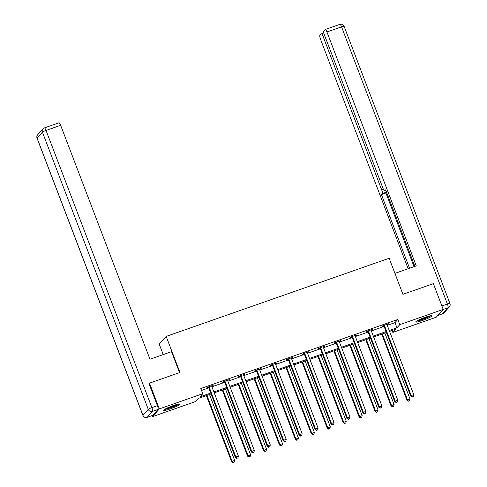 <?xml version="1.0" encoding="UTF-8"?>
<svg xmlns="http://www.w3.org/2000/svg" width="487" height="487" viewBox="0 0 487 487"><rect width="100%" height="100%" fill="white"/><g stroke="black" fill="none" stroke-linecap="round" stroke-linejoin="round"><path stroke-width="0.73" d="M173.171 405.61A8.663 1.035 -20.9 0 1 179.8 404.155A8.663 1.035 -20.9 0 1 170.243 408.885A8.663 1.035 -20.9 0 1 163.614 410.34A8.663 1.035 -20.9 0 1 173.171 405.61M425.358 317.214A8.663 1.035 -20.9 0 1 431.987 315.765A8.663 1.035 -20.9 0 1 422.43 320.495A8.663 1.035 -20.9 0 1 415.801 321.944A8.663 1.035 -20.9 0 1 425.358 317.214M163.206 354.591L159.237 344.187L166.183 336.407L389.15 258.262L402.919 294.325L433.369 283.653L443.207 309.415L436.255 317.195L392.832 332.414L395.645 329.261L389.582 331.385M392.102 330.503L392.832 332.414M211.09 393.946L198.641 398.311L195.823 401.465L152.394 416.689L159.346 408.91L202.775 393.691L199.956 396.838L210.749 393.058M151.993 415.642L152.394 416.689M387.275 325.346L394.994 322.637L397.812 319.484L200.802 388.535L202.775 393.691M201.533 390.446L208.783 387.908M211.93 386.8L224.72 382.319M227.867 381.218L240.663 376.731M243.81 375.629L256.606 371.143M259.748 370.041L272.543 365.554M275.691 364.453L288.487 359.972M291.628 358.864L304.424 354.384M307.571 353.282L320.367 348.795M323.514 347.694L336.304 343.207M339.451 342.105L352.247 337.619M355.394 336.517L368.19 332.031M371.331 330.929L384.127 326.448M387.043 324.665L388.687 323.727L382.557 325.876L382.082 326.406L383.738 325.827M371.1 330.253L372.744 329.315L366.614 331.464L366.145 331.994L367.801 331.41M355.163 335.841L356.807 334.904L350.67 337.053L350.202 337.576L351.858 336.998M339.22 341.43L340.863 340.492L334.733 342.641L334.265 343.165L335.914 342.586M323.277 347.018L324.92 346.08L318.79 348.229L318.321 348.753L319.977 348.175M307.34 352.6L308.983 351.669L302.853 353.818L302.384 354.341L304.034 353.763M291.396 358.188L293.04 357.251L286.91 359.4L286.441 359.93L288.097 359.345M275.459 363.777L277.103 362.839L270.973 364.988L270.498 365.512L272.154 364.933M259.516 369.365L261.16 368.428L255.03 370.577L254.561 371.1L256.217 370.522M243.579 374.953L245.223 374.016L239.087 376.165L238.618 376.688L240.274 376.11M227.636 380.536L229.28 379.604L223.149 381.753L222.681 382.277L224.33 381.698M211.693 386.124L213.336 385.187L207.206 387.335L206.738 387.865L208.393 387.281M149.01 383.707L149.509 383.147L159.346 408.91M149.509 383.147L179.959 372.476L166.183 336.407M397.812 319.484L399.778 324.634L443.207 309.415M389.241 330.496L396.96 327.788L399.778 324.634M213.896 391.956L226.692 387.469M229.834 386.368L242.629 381.881M245.777 380.779L258.573 376.293M261.72 375.191L274.51 370.71M277.657 369.609L290.453 365.122M293.6 364.02L306.39 359.534M309.537 358.432L322.333 353.946M325.48 352.844L338.276 348.357M341.417 347.255L354.213 342.775M357.361 341.673L370.157 337.187M373.298 336.085L386.094 331.598M386.434 332.487L373.639 336.974M370.497 338.075L357.702 342.562M354.554 343.664L341.758 348.15M338.611 349.252L325.821 353.739M322.674 354.84L309.878 359.321M306.731 360.423L293.941 364.909M290.794 366.011L277.998 370.497M274.851 371.599L262.055 376.086M258.914 377.188L246.118 381.674M242.97 382.776L230.174 387.256M227.033 388.364L214.237 392.845M394.994 322.637L396.96 327.788M388.096 323.94L388.218 324.257M372.153 329.522L372.275 329.845M356.21 335.111L356.332 335.427M340.273 340.699L340.395 341.016M324.33 346.287L324.452 346.604M308.393 351.876L308.514 352.192M292.45 357.458L292.571 357.781M276.513 363.046L276.634 363.363M260.569 368.635L260.691 368.951M244.626 374.223L244.748 374.54M228.689 379.811L228.811 380.128M212.746 385.394L212.868 385.716M384.547 325.791L384.079 326.314L410.718 396.071L411.186 395.547L384.547 325.791A1.108 1.077 41.8 0 0 384.328 325.432L384.206 325.298M412.325 396.777L413.347 396.418L412.325 396.777L411.186 395.547L413.743 394.653L387.104 324.89A1.108 1.077 41.8 0 1 387.031 324.482L387.031 324.312M384.079 326.314A1.108 1.077 41.8 0 0 383.853 325.955L383.488 325.553M410.718 396.071L412.136 396.984M413.347 396.418L413.743 394.653M381.705 334.149L406.962 400.277L409.981 398.859L384.852 333.047M382.295 333.942L407.43 399.754L408.38 401.191L409.585 400.624L408.563 400.984M409.981 398.859L409.585 400.624M408.38 401.191L406.962 400.277M430.313 315.765A7.5 0.895 -20.9 0 1 425.93 318.054A7.5 0.895 -20.9 0 1 417.049 320.836M418.972 319.825A6.946 0.828 159.1 0 0 425.559 317.536A6.946 0.828 159.1 0 0 428.207 316.3M416.44 321.219A8.608 1.029 159.1 0 0 426.277 318.054A8.608 1.029 159.1 0 0 431.032 315.649M178.126 404.161A7.5 0.895 -20.9 0 1 173.743 406.444A7.5 0.895 -20.9 0 1 164.862 409.226M166.785 408.216A6.946 0.828 159.1 0 0 173.372 405.927A6.946 0.828 159.1 0 0 176.02 404.691M164.253 409.616A8.608 1.029 159.1 0 0 174.09 406.444A8.608 1.029 159.1 0 0 178.845 404.04M394.92 273.377L416.263 265.896L326.941 31.984A3.33 0.749 -109.3 0 0 325.273 29.47A3.33 0.749 -109.3 0 0 325.2 29.524L323.77 31.125A3.33 0.749 -109.3 0 0 324.385 34.845L383.019 188.378A3.33 0.749 -109.3 0 0 384.681 190.892A3.33 0.749 -109.3 0 0 384.76 190.837L385.874 190.447M414.869 266.383L385.643 189.851L384.76 190.837M324.732 35.752L323.051 36.336A3.33 0.749 -109.3 0 0 321.39 33.822A3.33 0.749 -109.3 0 0 321.31 33.877L319.88 35.472A3.33 0.749 -109.3 0 0 320.501 39.197L408.155 268.739M386.508 192.115L382.301 193.595L381.418 194.581L409.549 268.246M382.301 193.595A3.33 0.749 -109.3 0 0 381.68 189.869L383.397 189.273M323.051 36.336L381.68 189.869M386.568 192.274L385.911 193.004L414.041 266.675M385.911 193.004L381.418 194.581M179.539 372.622L171.534 351.669L149.972 359.229L60.656 125.323L46.04 130.443L151.889 407.625L157.404 405.695L148.949 383.537L149.253 383.433M152.705 415.362L158.025 409.415L152.504 411.351L147.19 417.298L152.705 415.362A3.33 0.749 70.7 0 1 152.632 415.417A3.33 0.749 70.7 0 1 152.534 415.423M58.909 122.858A3.33 0.749 70.7 0 1 58.988 122.803A3.33 0.749 70.7 0 1 60.656 125.323M157.404 405.695A3.33 0.749 70.7 0 1 158.025 409.415M368.604 331.373L368.135 331.903L394.774 401.659L395.243 401.136L368.604 331.373A1.108 1.077 41.8 0 0 368.385 331.014L368.269 330.886M396.381 402.365L397.404 402.006L396.381 402.365L395.243 401.136L397.8 400.241L371.161 330.478A1.108 1.077 41.8 0 1 371.088 330.07L371.088 329.9M368.135 331.903A1.108 1.077 41.8 0 0 367.916 331.544L367.551 331.136M394.774 401.659L396.193 402.572M397.404 402.006L397.8 400.241M352.667 336.961L352.198 337.485L378.837 407.248L379.306 406.724L352.667 336.961A1.108 1.077 41.8 0 0 352.448 336.602L352.326 336.474M380.444 407.954L381.461 407.595L380.444 407.954L379.306 406.724L381.857 405.829L355.218 336.067A1.108 1.077 41.8 0 1 355.145 335.659L355.151 335.482M352.198 337.485A1.108 1.077 41.8 0 0 351.973 337.132L351.608 336.724M378.837 407.248L380.256 408.161M381.461 407.595L381.857 405.829M365.767 339.737L391.018 405.866L394.044 404.441L368.909 338.629M366.358 339.53L391.487 405.342L392.437 406.779L393.648 406.213L392.625 406.566M394.044 404.441L393.648 406.213M392.437 406.779L391.018 405.866M349.824 345.32L375.075 411.454L378.101 410.03L352.972 344.218M350.415 345.113L375.55 410.925L376.5 412.367L377.705 411.795L376.682 412.154M378.101 410.03L377.705 411.795M376.5 412.367L375.075 411.454M336.724 342.55L336.255 343.073L362.894 412.836L363.363 412.312L336.724 342.55A1.108 1.077 41.8 0 0 336.505 342.191L336.389 342.063M364.501 413.536L365.524 413.183L364.501 413.536L363.363 412.312L365.92 411.412L339.281 341.655A1.108 1.077 41.8 0 1 339.208 341.241L339.208 341.07M336.255 343.073A1.108 1.077 41.8 0 0 336.036 342.714L335.671 342.312M362.894 412.836L364.313 413.749M365.524 413.183L365.92 411.412M320.787 348.138L320.312 348.662L346.951 418.424L347.426 417.895L320.787 348.138A1.108 1.077 41.8 0 0 320.562 347.779L320.446 347.645M348.558 419.124L349.581 418.765L348.558 419.124L347.426 417.895L349.976 417L323.338 347.243A1.108 1.077 41.8 0 1 323.265 346.829L323.271 346.659M320.312 348.662A1.108 1.077 41.8 0 0 320.093 348.302L319.728 347.901M346.951 418.424L348.375 419.337M349.581 418.765L349.976 417M304.844 353.726L304.375 354.25L331.014 424.007L331.483 423.483L304.844 353.726A1.108 1.077 41.8 0 0 304.625 353.367L304.503 353.233M332.621 424.713L333.644 424.354L332.621 424.713L331.483 423.483L334.039 422.588L307.4 352.825A1.108 1.077 41.8 0 1 307.327 352.418L307.327 352.247M304.375 354.25A1.108 1.077 41.8 0 0 304.156 353.891L303.785 353.489M331.014 424.007L332.432 424.926M333.644 424.354L334.039 422.588M333.887 350.908L359.138 417.042L362.164 415.618L337.028 349.806M334.478 350.701L359.607 416.513L360.557 417.956L361.768 417.383L360.745 417.743M362.164 415.618L361.768 417.383M360.557 417.956L359.138 417.042M317.944 356.496L343.195 422.625L346.22 421.206L321.091 355.394M318.535 356.289L343.664 422.101L344.613 423.538L345.825 422.972L344.802 423.331M346.22 421.206L345.825 422.972M344.613 423.538L343.195 422.625M302.001 362.084L327.258 428.213L330.283 426.795L305.148 360.983M302.597 361.878L327.727 427.689L328.676 429.126L329.888 428.56L328.865 428.919M330.283 426.795L329.888 428.56M328.676 429.126L327.258 428.213M288.907 359.309L288.432 359.838L315.071 429.595L315.539 429.071L288.907 359.309A1.108 1.077 41.8 0 0 288.681 358.949L288.566 358.822M316.678 430.301L317.701 429.942L316.678 430.301L315.539 429.071L318.096 428.176L291.457 358.414A1.108 1.077 41.8 0 1 291.384 358.006L291.39 357.835M288.432 359.838A1.108 1.077 41.8 0 0 288.213 359.479L287.847 359.071M315.071 429.595L316.489 430.508M317.701 429.942L318.096 428.176M286.064 367.673L311.315 433.801L314.34 432.383L289.211 366.565M286.654 367.466L311.783 433.278L312.733 434.714L313.945 434.148L312.922 434.501M314.34 432.383L313.945 434.148M312.733 434.714L311.315 433.801M272.964 364.897L272.495 365.427L299.134 435.183L299.602 434.66L272.964 364.897A1.108 1.077 41.8 0 0 272.744 364.538L272.623 364.41M300.741 435.889L301.763 435.53L300.741 435.889L299.602 434.66L302.159 433.765L275.52 364.002A1.108 1.077 41.8 0 1 275.447 363.594L275.447 363.418M272.495 365.427A1.108 1.077 41.8 0 0 272.276 365.067L271.904 364.66M299.134 435.183L300.552 436.096M301.763 435.53L302.159 433.765M270.121 373.255L295.378 439.39L298.397 437.965L273.268 372.153M270.711 373.048L295.846 438.86L296.796 440.303L298.001 439.731L296.985 440.09M298.397 437.965L298.001 439.731M296.796 440.303L295.378 439.39M257.02 370.485L256.552 371.009L283.19 440.772L283.659 440.248L257.02 370.485A1.108 1.077 41.8 0 0 256.801 370.126L256.686 369.998M284.798 441.472L285.82 441.119L284.798 441.472L283.659 440.248L286.216 439.347L259.577 369.59A1.108 1.077 41.8 0 1 259.504 369.176L259.504 369.006M256.552 371.009A1.108 1.077 41.8 0 0 256.332 370.65L255.967 370.248M283.19 440.772L284.609 441.685M285.82 441.119L286.216 439.347M254.184 378.843L279.435 444.978L282.46 443.554L257.325 377.742M254.774 378.636L279.903 444.448L280.853 445.891L282.064 445.319L281.042 445.678M282.46 443.554L282.064 445.319M280.853 445.891L279.435 444.978M241.083 376.074L240.615 376.597L267.253 446.36L267.722 445.83L241.083 376.074A1.108 1.077 41.8 0 0 240.864 375.714L240.742 375.587M268.861 447.06L269.877 446.701L268.861 447.06L267.722 445.83L270.273 444.935L243.634 375.179A1.108 1.077 41.8 0 1 243.561 374.765L243.567 374.594M240.615 376.597A1.108 1.077 41.8 0 0 240.389 376.238L240.024 375.836M267.253 446.36L268.672 447.273M269.877 446.701L270.273 444.935M238.24 384.432L263.491 450.56L266.517 449.142L241.388 383.33M238.831 384.225L263.966 450.037L264.916 451.473L266.121 450.907L265.098 451.266M266.517 449.142L266.121 450.907M264.916 451.473L263.491 450.56M225.14 381.662L224.671 382.185L251.31 451.948L251.779 451.419L225.14 381.662A1.108 1.077 41.8 0 0 224.921 381.303L224.805 381.169M252.917 452.648L253.94 452.289L252.917 452.648L251.779 451.419L254.336 450.524L227.697 380.767A1.108 1.077 41.8 0 1 227.624 380.353L227.624 380.183M224.671 382.185A1.108 1.077 41.8 0 0 224.452 381.826L224.087 381.424M251.31 451.948L252.729 452.861M253.94 452.289L254.336 450.524M222.303 390.02L247.554 456.149L250.58 454.73L225.444 388.918M222.894 389.813L248.023 455.625L248.973 457.062L250.184 456.496L249.161 456.855M250.58 454.73L250.184 456.496M248.973 457.062L247.554 456.149M209.203 387.244L208.734 387.774L235.373 457.53L235.842 457.007L209.203 387.244A1.108 1.077 41.8 0 0 208.978 386.885L208.862 386.757M236.974 458.237L237.997 457.877L236.974 458.237L235.842 457.007L238.393 456.112L211.754 386.349A1.108 1.077 41.8 0 1 211.681 385.941L211.687 385.771M208.734 387.774A1.108 1.077 41.8 0 0 208.509 387.415L208.144 387.007M235.373 457.53L236.792 458.444M237.997 457.877L238.393 456.112M206.36 395.608L231.611 461.737L234.637 460.318L209.507 394.507M206.951 395.401L232.086 461.213L233.03 462.65L234.241 462.084L233.218 462.437M234.637 460.318L234.241 462.084M233.03 462.65L231.611 461.737M384.328 325.432L383.853 325.955M437.837 315.43L442.701 313.719L448.016 307.772L443.152 309.476M441.898 305.982L447.401 304.052L341.557 26.864L326.941 31.984M339.81 24.405A3.33 0.749 70.7 0 1 339.889 24.35A3.33 0.749 70.7 0 1 341.557 26.864A3.33 0.396 159.1 0 1 344.102 26.304A3.33 3.33 0 0 0 339.889 24.35L325.273 29.47M447.401 304.052A3.33 0.749 70.7 0 1 448.016 307.772A3.33 3.226 -138.2 0 0 449.324 306.901A3.33 3.33 0 0 0 449.951 303.492A3.33 0.396 159.1 0 0 447.401 304.052M437.801 315.466L442.622 313.774A3.33 3.33 0 0 0 444.004 312.849A3.33 3.226 41.8 0 1 442.701 313.719A3.33 0.749 70.7 0 1 442.622 313.774A3.33 0.749 70.7 0 1 442.531 313.78M37.676 134.802A3.33 3.33 0 0 0 37.049 138.211A3.33 0.396 159.1 0 1 37.097 138.095L142.941 415.283L148.261 409.336L42.412 132.147L37.097 138.095A3.33 3.226 -138.2 0 1 37.676 134.802L42.996 128.854A3.33 3.226 41.8 0 0 42.412 132.147A3.33 0.396 159.1 0 1 46.04 130.443A3.33 0.749 -109.3 0 0 44.378 127.929L58.988 122.803M44.299 127.984A3.33 3.226 41.8 0 0 42.996 128.854A3.33 3.33 0 0 1 44.378 127.929M147.007 417.359A3.33 0.749 -109.3 0 0 147.111 417.353A3.33 0.749 -109.3 0 0 147.19 417.298A3.33 3.226 41.8 0 1 142.941 415.283A3.33 0.396 159.1 0 0 142.898 415.399A3.33 3.33 0 0 0 147.111 417.353L152.632 415.417M151.889 407.625A3.33 0.396 159.1 0 0 148.261 409.336A3.33 3.226 -138.2 0 0 152.504 411.351A3.33 0.749 -109.3 0 0 151.889 407.625M368.385 331.014L367.916 331.544M352.448 336.602L351.973 337.132M336.505 342.191L336.036 342.714M320.562 347.779L320.093 348.302M304.625 353.367L304.156 353.891M288.681 358.949L288.213 359.479M272.744 364.538L272.276 365.067M256.801 370.126L256.332 370.65M240.864 375.714L240.389 376.238M224.921 381.303L224.452 381.826M208.978 386.885L208.509 387.415M344.102 26.304L449.951 303.492M449.324 306.901L444.004 312.849M385.881 190.472L384.681 190.892M321.39 33.822L323.818 32.97M37.049 138.211L142.898 415.399"/></g></svg>

